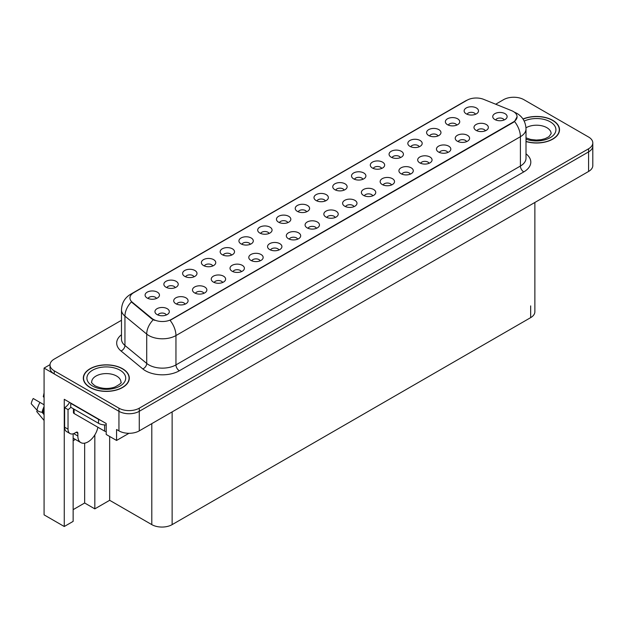 <?xml version="1.0" encoding="UTF-8"?>
<svg xmlns="http://www.w3.org/2000/svg" width="624" height="624" viewBox="0 0 624 624"><rect width="100%" height="100%" fill="white"/><g stroke="black" fill="none" stroke-linecap="round" stroke-linejoin="round"><path stroke-width="0.94" d="M231.551 255.122A4.313 2.488 0 0 0 230.396 253.906A4.313 2.488 0 0 0 226.145 253.282A4.313 2.488 0 0 0 223.135 255.122M232.424 248.828A7.184 4.15 0 0 0 223.22 248.36A7.184 4.15 0 0 0 220.834 253.516A7.184 4.15 0 0 0 222.261 254.693A7.184 4.15 0 0 0 233.852 253.516A7.184 4.15 0 0 0 232.424 248.828M475.519 114.27A4.313 2.488 0 0 0 474.365 113.053A4.313 2.488 0 0 0 470.114 112.421A4.313 2.488 0 0 0 467.111 114.27M476.393 107.968A7.184 4.15 0 0 0 467.189 107.507A7.184 4.15 0 0 0 464.81 112.663A7.184 4.15 0 0 0 466.229 113.833A7.184 4.15 0 0 0 477.82 112.663A7.184 4.15 0 0 0 476.393 107.968M466.612 141.625A4.313 2.488 0 0 0 465.457 140.416A4.313 2.488 0 0 0 461.206 139.784A4.313 2.488 0 0 0 458.195 141.625M467.485 135.33A7.184 4.15 0 0 0 458.281 134.87A7.184 4.15 0 0 0 455.894 140.026A7.184 4.15 0 0 0 457.322 141.196A7.184 4.15 0 0 0 468.913 140.026A7.184 4.15 0 0 0 467.485 135.33M250.318 244.288A4.313 2.488 0 0 0 249.163 243.071A4.313 2.488 0 0 0 244.912 242.44A4.313 2.488 0 0 0 241.901 244.288M251.191 237.986A7.184 4.15 0 0 0 241.987 237.526A7.184 4.15 0 0 0 239.6 242.681A7.184 4.15 0 0 0 241.028 243.859A7.184 4.15 0 0 0 252.619 242.681A7.184 4.15 0 0 0 251.191 237.986M410.311 174.135A4.313 2.488 0 0 0 409.149 172.918A4.313 2.488 0 0 0 404.906 172.286A4.313 2.488 0 0 0 401.895 174.135M411.185 167.833A7.184 4.15 0 0 0 401.981 167.372A7.184 4.15 0 0 0 399.594 172.528A7.184 4.15 0 0 0 401.021 173.706A7.184 4.15 0 0 0 412.612 172.528A7.184 4.15 0 0 0 411.185 167.833M362.918 179.275A4.313 2.488 0 0 0 361.764 178.066A4.313 2.488 0 0 0 357.513 177.434A4.313 2.488 0 0 0 354.51 179.275M363.792 172.981A7.184 4.15 0 0 0 354.588 172.513A7.184 4.15 0 0 0 352.209 177.676A7.184 4.15 0 0 0 353.629 178.846A7.184 4.15 0 0 0 365.219 177.676A7.184 4.15 0 0 0 363.792 172.981M297.71 239.14A4.313 2.488 0 0 0 296.548 237.931A4.313 2.488 0 0 0 292.305 237.299A4.313 2.488 0 0 0 289.294 239.14M298.584 232.846A7.184 4.15 0 0 0 289.372 232.385A7.184 4.15 0 0 0 286.993 237.541A7.184 4.15 0 0 0 288.421 238.711A7.184 4.15 0 0 0 300.011 237.541A7.184 4.15 0 0 0 298.584 232.846M419.219 146.773A4.313 2.488 0 0 0 418.064 145.556A4.313 2.488 0 0 0 413.813 144.932A4.313 2.488 0 0 0 410.81 146.773M420.092 140.478A7.184 4.15 0 0 0 410.888 140.01A7.184 4.15 0 0 0 408.509 145.166A7.184 4.15 0 0 0 409.929 146.344A7.184 4.15 0 0 0 421.52 145.166A7.184 4.15 0 0 0 420.092 140.478M354.011 206.638A4.313 2.488 0 0 0 352.849 205.429A4.313 2.488 0 0 0 348.605 204.797A4.313 2.488 0 0 0 345.595 206.638M354.884 200.343A7.184 4.15 0 0 0 345.673 199.875A7.184 4.15 0 0 0 343.294 205.031A7.184 4.15 0 0 0 344.721 206.209A7.184 4.15 0 0 0 356.312 205.031A7.184 4.15 0 0 0 354.884 200.343M381.685 168.441A4.313 2.488 0 0 0 380.531 167.232A4.313 2.488 0 0 0 376.28 166.6A4.313 2.488 0 0 0 373.277 168.441M382.559 162.146A7.184 4.15 0 0 0 373.355 161.678A7.184 4.15 0 0 0 370.976 166.834A7.184 4.15 0 0 0 372.395 168.012A7.184 4.15 0 0 0 383.986 166.834A7.184 4.15 0 0 0 382.559 162.146M316.477 228.306A4.313 2.488 0 0 0 315.315 227.097A4.313 2.488 0 0 0 311.072 226.465A4.313 2.488 0 0 0 308.061 228.306M317.351 222.011A7.184 4.15 0 0 0 308.139 221.551A7.184 4.15 0 0 0 305.76 226.707A7.184 4.15 0 0 0 307.187 227.877A7.184 4.15 0 0 0 318.778 226.707A7.184 4.15 0 0 0 317.351 222.011M437.986 135.938A4.313 2.488 0 0 0 436.831 134.722A4.313 2.488 0 0 0 432.58 134.09A4.313 2.488 0 0 0 429.577 135.938M438.859 129.636A7.184 4.15 0 0 0 429.655 129.176A7.184 4.15 0 0 0 427.276 134.332A7.184 4.15 0 0 0 428.696 135.509A7.184 4.15 0 0 0 440.287 134.332A7.184 4.15 0 0 0 438.859 129.636M372.778 195.803A4.313 2.488 0 0 0 371.615 194.594A4.313 2.488 0 0 0 367.372 193.963A4.313 2.488 0 0 0 364.361 195.803M373.651 189.509A7.184 4.15 0 0 0 364.439 189.041A7.184 4.15 0 0 0 362.06 194.197A7.184 4.15 0 0 0 363.488 195.374A7.184 4.15 0 0 0 375.079 194.197A7.184 4.15 0 0 0 373.651 189.509M175.25 287.625A4.313 2.488 0 0 0 174.088 286.416A4.313 2.488 0 0 0 169.845 285.784A4.313 2.488 0 0 0 166.834 287.625M176.124 281.33A7.184 4.15 0 0 0 166.912 280.87A7.184 4.15 0 0 0 164.533 286.026A7.184 4.15 0 0 0 165.961 287.196A7.184 4.15 0 0 0 177.551 286.026A7.184 4.15 0 0 0 176.124 281.33M269.084 233.454A4.313 2.488 0 0 0 267.93 232.237A4.313 2.488 0 0 0 263.679 231.605A4.313 2.488 0 0 0 260.668 233.454M269.958 227.152A7.184 4.15 0 0 0 260.754 226.691A7.184 4.15 0 0 0 258.367 231.847A7.184 4.15 0 0 0 259.795 233.025A7.184 4.15 0 0 0 271.385 231.847A7.184 4.15 0 0 0 269.958 227.152M185.11 304.153A4.313 2.488 0 0 0 183.947 302.944A4.313 2.488 0 0 0 179.704 302.312A4.313 2.488 0 0 0 176.693 304.153M185.983 297.859A7.184 4.15 0 0 0 176.771 297.391A7.184 4.15 0 0 0 174.392 302.546A7.184 4.15 0 0 0 175.82 303.724A7.184 4.15 0 0 0 187.411 302.546A7.184 4.15 0 0 0 185.983 297.859M325.385 200.944A4.313 2.488 0 0 0 324.23 199.735A4.313 2.488 0 0 0 319.979 199.103A4.313 2.488 0 0 0 316.976 200.944M326.258 194.649A7.184 4.15 0 0 0 317.054 194.189A7.184 4.15 0 0 0 314.668 199.345A7.184 4.15 0 0 0 316.095 200.515A7.184 4.15 0 0 0 327.686 199.345A7.184 4.15 0 0 0 326.258 194.649M222.643 282.485A4.313 2.488 0 0 0 221.481 281.268A4.313 2.488 0 0 0 217.238 280.636A4.313 2.488 0 0 0 214.227 282.485M223.517 276.182A7.184 4.15 0 0 0 214.305 275.722A7.184 4.15 0 0 0 211.926 280.878A7.184 4.15 0 0 0 213.353 282.056A7.184 4.15 0 0 0 224.944 280.878A7.184 4.15 0 0 0 223.517 276.182M278.944 249.974A4.313 2.488 0 0 0 277.781 248.765A4.313 2.488 0 0 0 273.538 248.134A4.313 2.488 0 0 0 270.527 249.974M279.817 243.68A7.184 4.15 0 0 0 270.605 243.22A7.184 4.15 0 0 0 268.226 248.375A7.184 4.15 0 0 0 269.654 249.545A7.184 4.15 0 0 0 281.245 248.375A7.184 4.15 0 0 0 279.817 243.68M344.152 190.109A4.313 2.488 0 0 0 342.997 188.9A4.313 2.488 0 0 0 338.746 188.269A4.313 2.488 0 0 0 335.743 190.109M345.025 183.815A7.184 4.15 0 0 0 335.821 183.355A7.184 4.15 0 0 0 333.434 188.51A7.184 4.15 0 0 0 334.862 189.68A7.184 4.15 0 0 0 346.453 188.51A7.184 4.15 0 0 0 345.025 183.815M241.41 271.651A4.313 2.488 0 0 0 240.248 270.434A4.313 2.488 0 0 0 236.005 269.802A4.313 2.488 0 0 0 232.994 271.651M242.284 265.348A7.184 4.15 0 0 0 233.072 264.888A7.184 4.15 0 0 0 230.693 270.044A7.184 4.15 0 0 0 232.12 271.222A7.184 4.15 0 0 0 243.711 270.044A7.184 4.15 0 0 0 242.284 265.348M400.452 157.607A4.313 2.488 0 0 0 399.298 156.398A4.313 2.488 0 0 0 395.047 155.766A4.313 2.488 0 0 0 392.044 157.607M401.326 151.312A7.184 4.15 0 0 0 392.122 150.844A7.184 4.15 0 0 0 389.743 156A7.184 4.15 0 0 0 391.162 157.178A7.184 4.15 0 0 0 402.753 156A7.184 4.15 0 0 0 401.326 151.312M335.244 217.472A4.313 2.488 0 0 0 334.082 216.263A4.313 2.488 0 0 0 329.839 215.631A4.313 2.488 0 0 0 326.828 217.472M336.118 211.177A7.184 4.15 0 0 0 326.906 210.709A7.184 4.15 0 0 0 324.527 215.873A7.184 4.15 0 0 0 325.954 217.043A7.184 4.15 0 0 0 337.545 215.873A7.184 4.15 0 0 0 336.118 211.177M287.851 222.62A4.313 2.488 0 0 0 286.697 221.403A4.313 2.488 0 0 0 282.446 220.771A4.313 2.488 0 0 0 279.435 222.62M288.725 216.317A7.184 4.15 0 0 0 279.521 215.857A7.184 4.15 0 0 0 277.134 221.013A7.184 4.15 0 0 0 278.561 222.183A7.184 4.15 0 0 0 290.152 221.013A7.184 4.15 0 0 0 288.725 216.317M485.378 130.79A4.313 2.488 0 0 0 484.224 129.581A4.313 2.488 0 0 0 479.973 128.95A4.313 2.488 0 0 0 476.962 130.79M486.252 124.496A7.184 4.15 0 0 0 477.048 124.036A7.184 4.15 0 0 0 474.661 129.191A7.184 4.15 0 0 0 476.089 130.361A7.184 4.15 0 0 0 487.679 129.191A7.184 4.15 0 0 0 486.252 124.496M260.177 260.816A4.313 2.488 0 0 0 259.015 259.6A4.313 2.488 0 0 0 254.771 258.968A4.313 2.488 0 0 0 251.761 260.816M261.05 254.514A7.184 4.15 0 0 0 251.839 254.054A7.184 4.15 0 0 0 249.46 259.21A7.184 4.15 0 0 0 250.887 260.38A7.184 4.15 0 0 0 262.478 259.21A7.184 4.15 0 0 0 261.05 254.514M156.484 298.459A4.313 2.488 0 0 0 155.321 297.25A4.313 2.488 0 0 0 151.078 296.618A4.313 2.488 0 0 0 148.067 298.459M157.357 292.165A7.184 4.15 0 0 0 148.145 291.704A7.184 4.15 0 0 0 145.766 296.86A7.184 4.15 0 0 0 147.194 298.03A7.184 4.15 0 0 0 158.785 296.86A7.184 4.15 0 0 0 157.357 292.165M212.784 265.957A4.313 2.488 0 0 0 211.622 264.748A4.313 2.488 0 0 0 207.379 264.116A4.313 2.488 0 0 0 204.368 265.957M213.658 259.662A7.184 4.15 0 0 0 204.454 259.194A7.184 4.15 0 0 0 202.067 264.35A7.184 4.15 0 0 0 203.494 265.528A7.184 4.15 0 0 0 215.085 264.35A7.184 4.15 0 0 0 213.658 259.662M166.343 314.987A4.313 2.488 0 0 0 165.181 313.778A4.313 2.488 0 0 0 160.937 313.147A4.313 2.488 0 0 0 157.927 314.987M167.216 308.693A7.184 4.15 0 0 0 158.005 308.225A7.184 4.15 0 0 0 155.626 313.381A7.184 4.15 0 0 0 157.053 314.558A7.184 4.15 0 0 0 168.644 313.381A7.184 4.15 0 0 0 167.216 308.693M504.145 119.956A4.313 2.488 0 0 0 502.991 118.747A4.313 2.488 0 0 0 498.74 118.115A4.313 2.488 0 0 0 495.729 119.956M505.019 113.662A7.184 4.15 0 0 0 495.815 113.201A7.184 4.15 0 0 0 493.428 118.357A7.184 4.15 0 0 0 494.855 119.527A7.184 4.15 0 0 0 506.446 118.357A7.184 4.15 0 0 0 505.019 113.662M306.618 211.786A4.313 2.488 0 0 0 305.464 210.569A4.313 2.488 0 0 0 301.213 209.937A4.313 2.488 0 0 0 298.202 211.786M307.492 205.483A7.184 4.15 0 0 0 298.288 205.023A7.184 4.15 0 0 0 295.901 210.179A7.184 4.15 0 0 0 297.328 211.349A7.184 4.15 0 0 0 308.919 210.179A7.184 4.15 0 0 0 307.492 205.483M203.876 293.319A4.313 2.488 0 0 0 202.714 292.102A4.313 2.488 0 0 0 198.471 291.478A4.313 2.488 0 0 0 195.46 293.319M204.75 287.017A7.184 4.15 0 0 0 195.538 286.556A7.184 4.15 0 0 0 193.159 291.712A7.184 4.15 0 0 0 194.587 292.89A7.184 4.15 0 0 0 206.177 291.712A7.184 4.15 0 0 0 204.75 287.017M456.752 125.104A4.313 2.488 0 0 0 455.598 123.887A4.313 2.488 0 0 0 451.347 123.256A4.313 2.488 0 0 0 448.344 125.104M457.626 118.802A7.184 4.15 0 0 0 448.422 118.342A7.184 4.15 0 0 0 446.043 123.497A7.184 4.15 0 0 0 447.463 124.675A7.184 4.15 0 0 0 459.053 123.497A7.184 4.15 0 0 0 457.626 118.802M391.544 184.969A4.313 2.488 0 0 0 390.382 183.752A4.313 2.488 0 0 0 386.139 183.128A4.313 2.488 0 0 0 383.128 184.969M392.418 178.667A7.184 4.15 0 0 0 383.206 178.207A7.184 4.15 0 0 0 380.827 183.362A7.184 4.15 0 0 0 382.255 184.54A7.184 4.15 0 0 0 393.845 183.362A7.184 4.15 0 0 0 392.418 178.667M194.017 276.791A4.313 2.488 0 0 0 192.855 275.582A4.313 2.488 0 0 0 188.612 274.95A4.313 2.488 0 0 0 185.601 276.791M194.891 270.496A7.184 4.15 0 0 0 185.679 270.028A7.184 4.15 0 0 0 183.3 275.192A7.184 4.15 0 0 0 184.727 276.362A7.184 4.15 0 0 0 196.318 275.192A7.184 4.15 0 0 0 194.891 270.496M447.845 152.467A4.313 2.488 0 0 0 446.69 151.25A4.313 2.488 0 0 0 442.439 150.618A4.313 2.488 0 0 0 439.429 152.467M448.718 146.164A7.184 4.15 0 0 0 439.514 145.704A7.184 4.15 0 0 0 437.128 150.86A7.184 4.15 0 0 0 438.555 152.03A7.184 4.15 0 0 0 450.146 150.86A7.184 4.15 0 0 0 448.718 146.164M429.078 163.301A4.313 2.488 0 0 0 427.924 162.084A4.313 2.488 0 0 0 423.673 161.452A4.313 2.488 0 0 0 420.662 163.301M429.952 156.998A7.184 4.15 0 0 0 420.748 156.538A7.184 4.15 0 0 0 418.361 161.694A7.184 4.15 0 0 0 419.788 162.864A7.184 4.15 0 0 0 431.379 161.694A7.184 4.15 0 0 0 429.952 156.998M513.287 111.47A12.932 7.465 0 0 0 511.555 110.635L483.662 99.356A12.932 7.465 0 0 0 467.095 100.191L133.723 292.664A12.932 7.465 0 0 0 129.94 297.944A12.932 7.465 0 0 0 132.28 302.227L151.811 318.334A12.932 7.465 0 0 0 171.553 319.332L513.287 122.031A12.932 7.465 0 0 0 517.078 116.75A12.932 7.465 0 0 0 513.287 111.47M50.045 364.642L44.078 368.09L118.942 411.31A14.375 8.299 0 0 0 139.269 411.31L588.588 151.897A14.375 8.299 0 0 0 592.8 146.032A14.375 8.299 0 0 1 588.588 151.897L139.269 411.31A14.375 8.299 0 0 1 118.942 411.31L54.241 373.955A14.375 8.299 0 0 1 50.029 368.09L50.029 364.962A14.375 8.299 0 0 0 54.241 370.828L118.942 408.182A14.375 8.299 0 0 0 139.269 408.182L588.588 148.769A14.375 8.299 0 0 0 592.8 142.904A14.375 8.299 0 0 0 588.588 137.03L523.887 99.676A14.375 8.299 0 0 0 503.56 99.676L495.698 104.224M514.27 97.25L513.185 97.25M73.141 433.797L73.141 521.383L64.264 526.508L64.264 399.305L106.205 423.517L106.205 434.468L116.571 440.45L116.571 429.499L118.942 430.872A14.375 8.299 0 0 0 139.269 430.872L588.588 171.452A14.375 8.299 0 0 0 592.8 165.586L592.8 142.904M128.965 433.298L116.571 440.45M64.264 526.508L44.078 514.855L44.078 368.09M534.869 202.465L534.869 311.766A14.375 8.299 180 0 1 530.665 317.632L172.13 524.628A14.375 8.299 180 0 1 151.804 524.628L109.66 500.3L109.66 436.465M109.66 500.3L94.825 508.864L94.825 434.928M73.141 509.652L84.661 502.999L94.825 508.864M73.141 440.7A15.327 8.853 120 0 0 75.27 439.382M84.661 502.999L84.661 443.157M526.009 141.547A22.994 13.276 0 0 0 559.517 129.737A22.994 13.276 0 0 0 552.786 120.346A22.994 13.276 0 0 0 522.99 119.005M122.569 368.737A22.994 13.276 0 0 0 97.508 365.859A22.994 13.276 0 0 0 83.312 378.121A22.994 13.276 0 0 0 90.043 387.512A22.994 13.276 0 0 0 115.105 390.39A22.994 13.276 0 0 0 129.301 378.121A22.994 13.276 0 0 0 122.569 368.737M517.078 116.75L514.543 121.508L513.287 122.413L170.095 320.369A16.77 9.68 60 0 1 175.952 335.564A19.165 11.06 180 0 1 148.855 335.564A19.165 11.06 180 0 1 146.71 334.082L124.94 316.142A19.165 11.06 180 0 1 121.477 309.793L121.477 339.128A19.165 11.06 0 0 0 124.94 345.478L146.71 363.425A19.165 11.06 0 0 0 148.855 364.9A19.165 11.06 0 0 0 175.952 364.9L520.4 166.039A19.165 11.06 0 0 0 526.009 158.215L526.009 128.879A19.165 11.06 180 0 1 520.4 136.703A16.77 9.68 -120 0 0 514.543 121.508M154.713 320.369L151.811 318.903L131.407 301.915A16.77 11.216 129.5 0 0 124.94 316.142L124.94 345.478A4.789 3.206 -50.5 0 1 121.017 350.977A23.954 13.829 180 0 1 121.477 334.745M121.477 320.276L54.241 359.089A14.375 8.299 0 0 0 50.029 364.962M37.37 410.506L36.707 411.544L44.078 420.467M77.852 433.274L76.159 432.299A2.395 1.381 -60 0 1 77.353 432.175A2.395 1.381 -60 0 1 77.852 433.274L77.852 436.012A14.375 8.299 120 0 0 80.831 442.595A14.375 8.299 120 0 0 88.015 441.878A14.375 8.299 120 0 0 97.882 427.237M74.467 433.664L74.467 433.267M74.123 433.859A14.375 8.299 -60 0 1 74.131 433.43M44.078 413.08L42.081 412.3A5.273 2.153 -168.4 0 1 36.988 410.147L31.2 403.705A11.021 6.365 120 0 1 33.22 398.51L44.078 404.781M44.078 397.504A6.575 3.799 120 0 0 43.274 396.724L44.078 396.778M44.078 414.71L42.089 412.3A15.015 8.666 120 0 1 44.078 406.622M44.078 392.894L43.274 396.724M76.159 432.299L74.802 433.079A9.578 5.53 -60 0 1 70.013 433.555L66.628 431.597A9.578 5.53 -60 0 1 64.639 427.214L64.639 407.651A9.578 5.53 120 0 0 69.568 402.363M70.816 407.308A9.578 5.53 -60 0 1 68.032 409.609L64.639 407.651M70.013 433.555A9.578 5.53 -60 0 1 68.032 429.164L68.032 409.609M100.682 420.326A9.578 5.53 180 0 1 98.514 419.39L70.738 403.354A9.578 5.53 0 0 0 71.027 403.205M98.514 419.39L98.514 423.298A9.578 5.53 0 0 0 106.205 424.897M70.738 403.354L70.738 407.261L98.514 423.298M523.076 119.137A22.753 13.135 180 0 1 552.614 120.448A22.753 13.135 180 0 1 559.283 129.737A22.753 13.135 180 0 1 526.009 141.391M122.398 368.831A22.753 13.135 180 0 1 129.067 378.121A22.753 13.135 180 0 1 115.019 390.257A22.753 13.135 180 0 1 90.215 387.41A22.753 13.135 180 0 1 83.554 378.121A22.753 13.135 180 0 1 97.601 365.984A22.753 13.135 180 0 1 122.398 368.831M106.205 431.527A2.395 1.381 180 0 1 104.614 431.122L74.123 413.525A2.395 1.381 180 0 1 73.421 412.542L73.421 408.814M588.588 171.452L588.588 148.769M139.269 430.872L139.269 408.182M118.942 430.872L118.942 408.182M172.13 524.628L172.13 411.895M530.665 317.632L530.665 305.893M151.804 524.628L151.804 423.634M132.28 302.227L132.28 302.796M151.811 318.334L151.811 318.903M179.345 370.765A4.789 2.769 60 0 1 175.952 364.9L175.952 335.564L520.4 136.703L520.4 166.039A4.789 2.769 60 0 0 523.786 171.904L179.345 370.765A23.954 13.829 180 0 1 145.47 370.765A23.954 13.829 180 0 1 142.787 368.924L121.017 350.977M526.009 128.879C525.689 121.984 522.662 116.821 516.929 113.381L514.511 112.195A16.77 7.855 112 0 0 514.277 112.117M132.304 293.639A16.77 9.68 -120 0 0 130.564 294.294C124.831 297.742 121.805 302.905 121.477 309.793M130.564 294.294L465.691 100.815A16.77 9.68 60 0 1 466.963 100.277M153.239 319.784A16.77 11.216 129.5 0 0 146.71 334.082L146.71 363.425A4.789 3.206 -50.5 0 1 142.787 368.924M526.009 153.824A23.954 13.829 180 0 1 523.786 171.904M54.241 370.828L54.241 373.955M77.852 436.012L74.467 434.054M44.078 409.141A14.375 8.299 120 0 0 43.087 412.503M39.983 402.418A16.388 9.461 120 0 0 36.988 410.147M44.078 408.127A14.531 8.393 120 0 0 42.721 412.386M68.032 429.164L64.639 427.214M526.009 137.857L530.548 139.417L536.328 140.057L541.211 139.675L545.119 138.661L548.909 136.734L551.132 133.653A14.609 8.44 0 0 0 546.858 127.686A14.609 8.44 0 0 0 525.977 127.811M524.191 121.087A19.399 11.201 180 0 1 550.243 121.82A19.399 11.201 180 0 1 551.624 136.773A19.399 11.201 180 0 1 526.009 139.152M120.916 382.036A14.609 8.44 0 0 0 116.641 376.069A14.609 8.44 0 0 0 100.714 374.236A14.609 8.44 0 0 0 91.697 382.036C90.94 382.145 92.04 383.409 94.981 385.804C101.634 388.869 108.272 389.282 114.902 387.044C120.128 384.205 122.132 382.535 120.916 382.036M120.026 370.204A19.399 11.201 180 0 1 120.026 386.045A19.399 11.201 180 0 1 92.586 386.045A19.399 11.201 180 0 1 92.586 370.204A19.399 11.201 180 0 1 120.026 370.204M104.614 431.122L104.614 424.905M74.123 413.525L74.123 409.219M465.691 100.815L468.764 99.38M80.831 442.595L73.141 438.157M559.283 129.737L559.283 131.648M129.067 378.121L129.067 380.032M83.554 378.121L83.554 380.032"/></g></svg>
